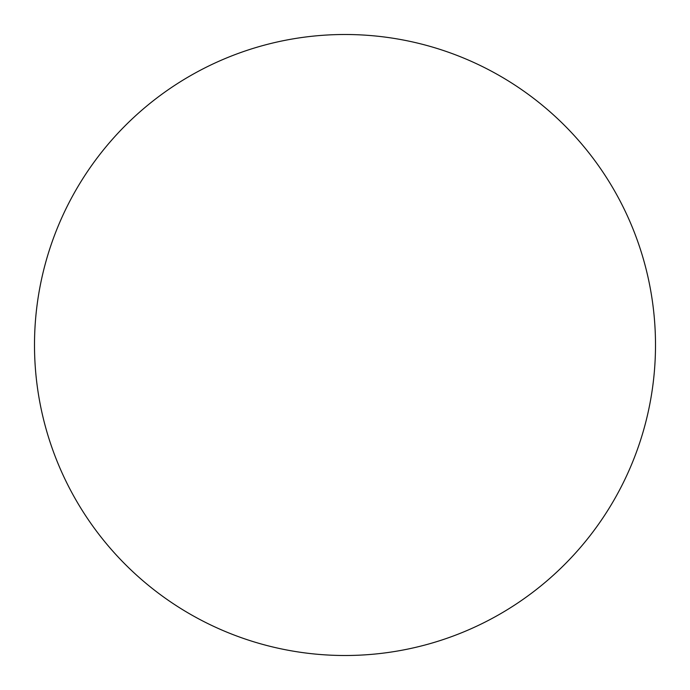 <?xml version="1.0" encoding="UTF-8"?>
<svg xmlns="http://www.w3.org/2000/svg" width="690" height="690" viewBox="0 0 690 690"><rect width="100%" height="100%" fill="white"/><g stroke="black" fill="none" stroke-linecap="round" stroke-linejoin="round"><path stroke-width="1.03" d="M34.5 345A310.5 310.5 0 0 0 345 655.5A310.5 310.5 0 0 0 655.5 345A310.5 310.5 0 0 0 345 34.5A310.5 310.5 0 0 0 34.5 345"/></g></svg>
